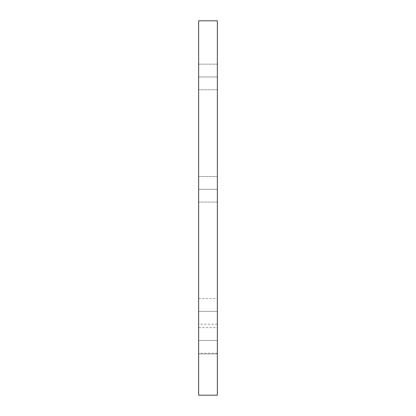 <?xml version="1.0" encoding="UTF-8"?>
<svg xmlns="http://www.w3.org/2000/svg" width="416" height="416" viewBox="0 0 416 416"><rect width="100%" height="100%" fill="white"/><g stroke="black" fill="none" stroke-linecap="round" stroke-linejoin="round"><path stroke-width="0.31" stroke-dasharray="2.08 1.56" d="M198.64 340.449L217.36 340.449L217.36 353.257L217.36 340.449L198.64 340.449L198.64 353.257L198.64 327.647L198.64 340.449L217.36 340.449L198.64 340.449L198.64 353.257L198.64 340.449M198.64 189.28L217.36 189.28L217.36 202.082L217.36 189.28L198.64 189.28L198.64 202.082L198.64 189.28L217.36 189.28L217.36 202.082L217.36 189.28L198.64 189.28L198.64 202.082L198.64 176.478L198.64 189.28L217.36 189.28L198.64 189.28L198.64 176.478L198.64 189.28L217.36 189.28L217.36 176.478L217.36 189.28L198.64 189.28L198.64 202.082L198.64 189.28M198.64 76.96L217.36 76.96L217.36 89.762L217.36 76.96L198.64 76.96L198.64 89.762L198.64 76.96L217.36 76.96L217.36 89.762L217.36 76.96L198.64 76.96L198.64 89.762L198.64 64.158L198.64 76.96L217.36 76.96L198.64 76.96L198.64 64.158L198.64 76.96L217.36 76.96L217.36 64.158L217.36 76.96L198.64 76.96L198.64 89.762L198.64 76.96M198.64 311.381L217.36 311.381L217.36 324.184L217.36 311.381L198.64 311.381L198.64 324.184L198.64 298.579L198.64 311.381L217.36 311.381L198.64 311.381L198.64 324.184L198.64 311.381M217.36 311.381L217.36 324.184L217.36 311.381M217.36 76.96L217.36 64.158L217.36 76.96M217.36 189.28L217.36 176.478L217.36 189.28M217.36 340.449L217.36 353.257L217.36 340.449M217.36 20.8L198.64 20.8L217.36 20.8L217.36 353.943L198.64 353.943L198.64 20.8L198.64 353.943L217.36 353.943L217.36 395.2L198.64 395.2L198.64 353.943L198.64 395.2L217.36 395.2L217.36 20.8M217.36 353.257L198.64 353.257M217.36 202.082L198.64 202.082L217.36 202.082M217.36 89.762L198.64 89.762L217.36 89.762M217.36 324.184L198.64 324.184M198.64 298.579L217.36 298.579M198.64 64.158L217.36 64.158L198.64 64.158M198.64 176.478L217.36 176.478L198.64 176.478M198.64 327.647L217.36 327.647"/><path stroke-width="0.62" d="M217.36 395.2L217.36 20.8L198.64 20.8L198.64 395.2L217.36 395.2L198.64 395.2L198.64 20.8L217.36 20.8L217.36 395.2"/></g></svg>
